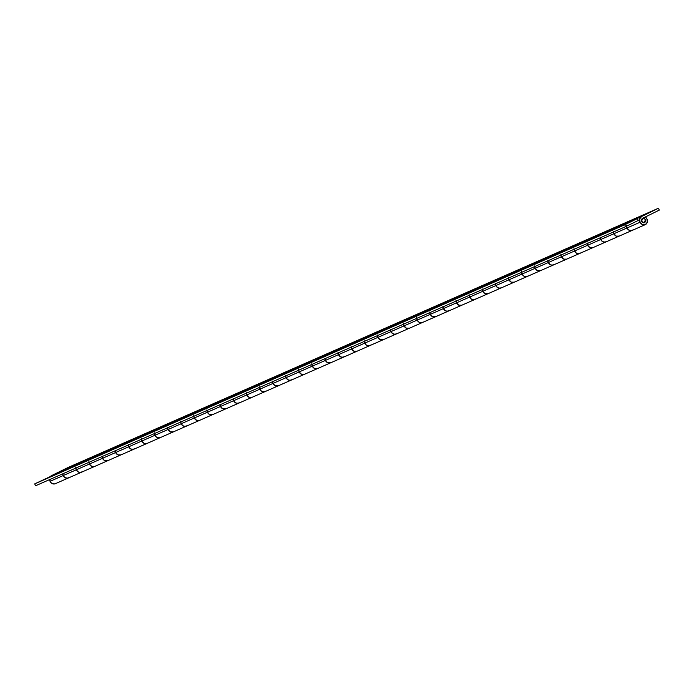 <?xml version="1.0" encoding="UTF-8"?>
<svg xmlns="http://www.w3.org/2000/svg" width="694" height="694" viewBox="0 0 694 694"><rect width="100%" height="100%" fill="white"/><g stroke="black" fill="none" stroke-linecap="round" stroke-linejoin="round"><path stroke-width="1.04" d="M632.034 230.46A4.468 3.808 -113.7 0 1 626.951 227.996L613.843 233.757A4.468 3.808 66.3 0 0 618.848 236.246M615.604 227.927L602.227 233.8A4.468 3.808 66.3 0 0 601.394 234.381M605.81 241.972A4.468 3.808 -113.7 0 1 600.726 239.508L587.618 245.268A4.468 3.808 66.3 0 0 592.633 247.758M579.585 253.492A4.468 3.808 -113.7 0 1 574.511 251.028L561.394 256.78A4.468 3.808 66.3 0 0 566.408 259.27M563.155 250.959L549.787 256.832A4.468 3.808 66.3 0 0 548.945 257.413M553.37 265.004A4.468 3.808 -113.7 0 1 548.286 262.54L535.169 268.3A4.468 3.808 66.3 0 0 540.184 270.79M527.145 276.516A4.468 3.808 -113.7 0 1 522.062 274.052L508.954 279.812A4.468 3.808 66.3 0 0 513.959 282.302M510.715 273.983L497.338 279.856A4.468 3.808 66.3 0 0 496.505 280.445M500.921 288.036A4.468 3.808 -113.7 0 1 495.837 285.572L482.729 291.324A4.468 3.808 66.3 0 0 487.735 293.822M474.696 299.548A4.468 3.808 -113.7 0 1 469.612 297.084L456.505 302.844A4.468 3.808 66.3 0 0 461.519 305.334M458.266 297.015L444.889 302.888A4.468 3.808 66.3 0 0 444.056 303.478M448.471 311.068A4.468 3.808 -113.7 0 1 443.397 308.604L430.28 314.356A4.468 3.808 66.3 0 0 435.294 316.846M422.247 322.58A4.468 3.808 -113.7 0 1 417.172 320.116L404.055 325.876A4.468 3.808 66.3 0 0 409.07 328.366M405.817 320.047L392.448 325.92A4.468 3.808 66.3 0 0 391.616 326.501M396.031 334.092A4.468 3.808 -113.7 0 1 390.948 331.628L377.831 337.388A4.468 3.808 66.3 0 0 382.845 339.878M369.807 345.612A4.468 3.808 -113.7 0 1 364.723 343.148L351.615 348.9A4.468 3.808 66.3 0 0 356.621 351.39M353.376 343.079L339.999 348.952A4.468 3.808 66.3 0 0 339.166 349.533M343.582 357.124A4.468 3.808 -113.7 0 1 338.499 354.66L325.391 360.42A4.468 3.808 66.3 0 0 330.396 362.91M317.358 368.644A4.468 3.808 -113.7 0 1 312.274 366.172L299.166 371.932A4.468 3.808 66.3 0 0 304.18 374.422M300.927 366.102L287.559 371.975A4.468 3.808 66.3 0 0 286.717 372.565M291.133 380.156A4.468 3.808 -113.7 0 1 286.058 377.692L272.942 383.452A4.468 3.808 66.3 0 0 277.956 385.942M264.917 391.668A4.468 3.808 -113.7 0 1 259.834 389.204L246.717 394.964A4.468 3.808 66.3 0 0 251.731 397.454M248.487 389.134L235.11 395.007A4.468 3.808 66.3 0 0 234.277 395.597M238.693 403.188A4.468 3.808 -113.7 0 1 233.609 400.724L220.501 406.476A4.468 3.808 66.3 0 0 225.507 408.966M212.468 414.7A4.468 3.808 -113.7 0 1 207.385 412.236L194.277 417.996A4.468 3.808 66.3 0 0 199.282 420.486M196.038 412.167L182.661 418.04A4.468 3.808 66.3 0 0 181.828 418.629M186.244 426.211A4.468 3.808 -113.7 0 1 181.16 423.748L168.052 429.508A4.468 3.808 66.3 0 0 173.066 431.998M160.019 437.732A4.468 3.808 -113.7 0 1 154.944 435.268L141.828 441.02A4.468 3.808 66.3 0 0 146.842 443.518M143.589 435.199L130.22 441.072A4.468 3.808 66.3 0 0 129.379 441.653M133.795 449.244A4.468 3.808 -113.7 0 1 128.72 446.78L115.603 452.54A4.468 3.808 66.3 0 0 120.617 455.03M107.579 460.764A4.468 3.808 -113.7 0 1 102.495 458.3L89.387 464.052A4.468 3.808 66.3 0 0 94.393 466.541M91.148 458.222L77.771 464.095A4.468 3.808 66.3 0 0 76.939 464.685M81.354 472.276A4.468 3.808 -113.7 0 1 76.271 469.812L63.163 475.572A4.468 3.808 66.3 0 0 68.238 478.036M69.14 477.515L67.049 478.253L64.802 477.524L63.163 475.572A4.468 3.808 -113.7 0 1 62.677 473.855A4.468 3.808 66.3 0 0 63.163 475.572L76.271 469.812A4.468 3.808 -113.7 0 1 75.793 468.094A4.468 3.808 66.3 0 0 76.271 469.812L75.767 467.452M613.34 231.397L613.843 233.757A4.468 3.808 -113.7 0 1 613.366 232.039A4.468 3.808 66.3 0 0 613.843 233.757L640.068 222.236L642.427 224.596L645.411 224.587L647.268 222.219L646.912 218.87A4.468 3.808 66.3 0 0 645.394 217.014L644.518 218.653A2.403 2.056 -113.7 0 1 645.333 219.651A2.403 2.056 66.3 0 0 644.518 218.653L645.394 217.014L643.937 217.656L645.394 217.014A4.468 3.808 -113.7 0 1 646.912 218.87A4.468 3.808 -113.7 0 1 645.229 224.665A4.468 3.808 -113.7 0 1 640.068 222.236A4.468 3.808 -113.7 0 1 641.568 216.528L615.344 228.04L637.352 218.593L638.237 220.458L637.352 218.593L624.713 224.804L625.606 226.66L35.585 485.757L625.606 226.66L638.237 220.458L625.606 226.66L624.713 224.804L34.7 483.892L64.663 469.855L34.7 483.892L624.713 224.804L637.352 218.593L628.452 222.28L658.415 208.243L68.394 467.34L51.547 475.616L81.987 462.031L51.547 475.616A4.468 3.808 66.3 0 0 50.714 476.197M589.38 239.439L576.003 245.312A4.468 3.808 66.3 0 0 575.17 245.902M536.939 262.471L523.562 268.344A4.468 3.808 66.3 0 0 522.729 268.934M484.49 285.503L471.113 291.376A4.468 3.808 66.3 0 0 470.28 291.957M432.041 308.526L418.673 314.399A4.468 3.808 66.3 0 0 417.831 314.989M379.601 331.558L366.224 337.431A4.468 3.808 66.3 0 0 365.391 338.021M327.152 354.591L313.775 360.464A4.468 3.808 66.3 0 0 312.942 361.053M274.703 377.623L261.334 383.496A4.468 3.808 66.3 0 0 260.493 384.077M222.262 400.655L208.885 406.528A4.468 3.808 66.3 0 0 208.053 407.109M169.813 423.678L156.436 429.551A4.468 3.808 66.3 0 0 155.603 430.141M117.364 446.71L103.996 452.583A4.468 3.808 66.3 0 0 103.163 453.173M34.7 483.892L35.585 485.757L34.7 483.892M88.884 461.701L89.387 464.052A4.468 3.808 -113.7 0 1 88.901 462.343A4.468 3.808 66.3 0 0 89.387 464.052L102.495 458.3A4.468 3.808 -113.7 0 1 102.018 456.583A4.468 3.808 66.3 0 0 102.495 458.3L101.992 455.941M115.109 450.18L115.603 452.54A4.468 3.808 -113.7 0 1 115.126 450.822A4.468 3.808 66.3 0 0 115.603 452.54L128.72 446.78A4.468 3.808 -113.7 0 1 128.234 445.071A4.468 3.808 66.3 0 0 128.72 446.78L128.217 444.42M141.333 438.669L141.828 441.02A4.468 3.808 -113.7 0 1 141.35 439.311A4.468 3.808 66.3 0 0 141.828 441.02L154.944 435.268A4.468 3.808 -113.7 0 1 154.458 433.55A4.468 3.808 66.3 0 0 154.944 435.268L154.441 432.909M167.549 427.148L168.052 429.508A4.468 3.808 -113.7 0 1 167.575 427.799A4.468 3.808 66.3 0 0 168.052 429.508L181.16 423.748A4.468 3.808 -113.7 0 1 180.683 422.039A4.468 3.808 66.3 0 0 181.16 423.748L180.666 421.397M193.773 415.637L194.277 417.996A4.468 3.808 -113.7 0 1 193.791 416.279A4.468 3.808 66.3 0 0 194.277 417.996L207.385 412.236A4.468 3.808 -113.7 0 1 206.907 410.527A4.468 3.808 66.3 0 0 207.385 412.236L206.89 409.876M219.998 404.125L220.501 406.476A4.468 3.808 -113.7 0 1 220.015 404.767A4.468 3.808 66.3 0 0 220.501 406.476L233.609 400.724A4.468 3.808 -113.7 0 1 233.132 399.007A4.468 3.808 66.3 0 0 233.609 400.724L233.106 398.365M246.223 392.604L246.717 394.964A4.468 3.808 -113.7 0 1 246.24 393.246A4.468 3.808 66.3 0 0 246.717 394.964L259.834 389.204A4.468 3.808 -113.7 0 1 259.356 387.495A4.468 3.808 66.3 0 0 259.834 389.204L259.33 386.853M272.447 381.093L272.942 383.452A4.468 3.808 -113.7 0 1 272.464 381.735A4.468 3.808 66.3 0 0 272.942 383.452L286.058 377.692A4.468 3.808 -113.7 0 1 285.572 375.974A4.468 3.808 66.3 0 0 286.058 377.692L285.555 375.333M298.663 369.572L299.166 371.932A4.468 3.808 -113.7 0 1 298.689 370.223A4.468 3.808 66.3 0 0 299.166 371.932L312.274 366.172A4.468 3.808 -113.7 0 1 311.797 364.463A4.468 3.808 66.3 0 0 312.274 366.172L311.779 363.821M324.887 358.061L325.391 360.42A4.468 3.808 -113.7 0 1 324.913 358.703A4.468 3.808 66.3 0 0 325.391 360.42L338.499 354.66A4.468 3.808 -113.7 0 1 338.021 352.951A4.468 3.808 66.3 0 0 338.499 354.66L338.004 352.3M351.112 346.549L351.615 348.9A4.468 3.808 -113.7 0 1 351.129 347.191A4.468 3.808 66.3 0 0 351.615 348.9L364.723 343.148A4.468 3.808 -113.7 0 1 364.246 341.431A4.468 3.808 66.3 0 0 364.723 343.148L364.22 340.789M377.336 335.029L377.831 337.388A4.468 3.808 -113.7 0 1 377.354 335.679A4.468 3.808 66.3 0 0 377.831 337.388L390.948 331.628A4.468 3.808 -113.7 0 1 390.47 329.919A4.468 3.808 66.3 0 0 390.948 331.628L390.444 329.277M403.561 323.517L404.055 325.876A4.468 3.808 -113.7 0 1 403.578 324.159A4.468 3.808 66.3 0 0 404.055 325.876L417.172 320.116A4.468 3.808 -113.7 0 1 416.686 318.399A4.468 3.808 66.3 0 0 417.172 320.116L416.669 317.757M429.777 312.005L430.28 314.356A4.468 3.808 -113.7 0 1 429.803 312.647A4.468 3.808 66.3 0 0 430.28 314.356L443.397 308.604A4.468 3.808 -113.7 0 1 442.911 306.887A4.468 3.808 66.3 0 0 443.397 308.604L442.893 306.245M456.001 300.485L456.505 302.844A4.468 3.808 -113.7 0 1 456.027 301.127A4.468 3.808 66.3 0 0 456.505 302.844L469.612 297.084A4.468 3.808 -113.7 0 1 469.135 295.375A4.468 3.808 66.3 0 0 469.612 297.084L469.118 294.724M482.226 288.973L482.729 291.324A4.468 3.808 -113.7 0 1 482.243 289.615A4.468 3.808 66.3 0 0 482.729 291.324L495.837 285.572A4.468 3.808 -113.7 0 1 495.36 283.855A4.468 3.808 66.3 0 0 495.837 285.572L495.343 283.213M508.45 277.453L508.954 279.812A4.468 3.808 -113.7 0 1 508.468 278.103A4.468 3.808 66.3 0 0 508.954 279.812L522.062 274.052A4.468 3.808 -113.7 0 1 521.584 272.343A4.468 3.808 66.3 0 0 522.062 274.052L521.558 271.701M534.675 265.941L535.169 268.3A4.468 3.808 -113.7 0 1 534.692 266.583A4.468 3.808 66.3 0 0 535.169 268.3L548.286 262.54A4.468 3.808 -113.7 0 1 547.8 260.831A4.468 3.808 66.3 0 0 548.286 262.54L547.783 260.181M560.899 254.429L561.394 256.78A4.468 3.808 -113.7 0 1 560.917 255.071A4.468 3.808 66.3 0 0 561.394 256.78L574.511 251.028A4.468 3.808 -113.7 0 1 574.025 249.311A4.468 3.808 66.3 0 0 574.511 251.028L574.007 248.669M587.115 242.909L587.618 245.268A4.468 3.808 -113.7 0 1 587.141 243.551A4.468 3.808 66.3 0 0 587.618 245.268L600.726 239.508A4.468 3.808 -113.7 0 1 600.249 237.799A4.468 3.808 66.3 0 0 600.726 239.508L600.232 237.157M632.928 229.94L630.837 230.677L628.599 229.948L626.951 227.996A4.468 3.808 -113.7 0 1 626.465 226.235A4.468 3.808 66.3 0 0 626.951 227.996L626.456 225.637M619.005 236.186A4.468 3.808 -113.7 0 1 613.843 233.757L616.203 236.107L619.187 236.099L616.203 236.107L613.843 233.757L600.726 239.508A4.468 3.808 66.3 0 0 605.862 241.954M606.703 241.451L604.621 242.197L602.375 241.469L600.726 239.508L613.843 233.757L613.366 232.039M592.789 247.697A4.468 3.808 -113.7 0 1 587.618 245.268L589.978 247.628L592.962 247.619L589.978 247.628L587.618 245.268L574.511 251.028A4.468 3.808 66.3 0 0 579.637 253.475M580.479 252.972L578.397 253.709L576.15 252.98L574.511 251.028L587.618 245.268L587.141 243.551M566.564 259.209A4.468 3.808 -113.7 0 1 561.394 256.78L563.754 259.14L566.738 259.131L563.754 259.14L561.394 256.78L548.286 262.54A4.468 3.808 66.3 0 0 553.413 264.987M554.263 264.483L552.172 265.229L549.926 264.492L548.286 262.54L561.394 256.78L560.917 255.071M540.34 270.729A4.468 3.808 -113.7 0 1 535.169 268.3L537.538 270.651L540.513 270.643L537.538 270.651L535.169 268.3L522.062 274.052A4.468 3.808 66.3 0 0 527.188 276.498M528.039 275.995L525.948 276.741L523.71 276.012L522.062 274.052L535.169 268.3L534.692 266.583M514.115 282.241A4.468 3.808 -113.7 0 1 508.954 279.812L511.313 282.172L514.297 282.163L511.313 282.172L508.954 279.812L495.837 285.572A4.468 3.808 66.3 0 0 500.964 288.019M501.814 287.516L499.723 288.253L497.485 287.524L495.837 285.572L508.954 279.812L508.468 278.103M487.891 293.762A4.468 3.808 -113.7 0 1 482.729 291.324L485.089 293.683L488.073 293.675L485.089 293.683L482.729 291.324L469.612 297.084A4.468 3.808 66.3 0 0 474.739 299.53M475.59 299.027L473.508 299.773L471.261 299.045L469.612 297.084L482.729 291.324L482.243 289.615M461.675 305.273A4.468 3.808 -113.7 0 1 456.505 302.844L458.864 305.204L461.848 305.195L458.864 305.204L456.505 302.844L443.397 308.604A4.468 3.808 66.3 0 0 448.524 311.042M449.365 310.548L447.283 311.285L445.036 310.556L443.397 308.604L456.505 302.844L456.027 301.127M435.45 316.785A4.468 3.808 -113.7 0 1 430.28 314.356L432.64 316.716L435.624 316.707L432.64 316.716L430.28 314.356L417.172 320.116A4.468 3.808 66.3 0 0 422.299 322.563M423.149 322.059L421.058 322.805L418.812 322.068L417.172 320.116L430.28 314.356L429.803 312.647M409.226 328.305A4.468 3.808 -113.7 0 1 404.055 325.876L406.424 328.227L409.399 328.219L406.424 328.227L404.055 325.876L390.948 331.628A4.468 3.808 66.3 0 0 396.074 334.074M396.925 333.571L394.834 334.317L392.587 333.588L390.948 331.628L404.055 325.876L403.578 324.159M383.001 339.817A4.468 3.808 -113.7 0 1 377.831 337.388L380.199 339.748L383.183 339.739L380.199 339.748L377.831 337.388L364.723 343.148A4.468 3.808 66.3 0 0 369.85 345.595M370.7 345.092L368.609 345.829L366.371 345.1L364.723 343.148L377.831 337.388L377.354 335.679M356.777 351.329A4.468 3.808 -113.7 0 1 351.615 348.9L353.975 351.259L356.959 351.251L353.975 351.259L351.615 348.9L338.499 354.66A4.468 3.808 66.3 0 0 343.625 357.106M344.476 356.603L342.394 357.349L340.147 356.621L338.499 354.66L351.615 348.9L351.129 347.191M330.552 362.849A4.468 3.808 -113.7 0 1 325.391 360.42L327.75 362.78L330.734 362.771L327.75 362.78L325.391 360.42L312.274 366.172A4.468 3.808 66.3 0 0 317.41 368.618M318.251 368.115L316.169 368.861L313.922 368.132L312.274 366.172L325.391 360.42L324.913 358.703M304.336 374.361A4.468 3.808 -113.7 0 1 299.166 371.932L301.526 374.292L304.51 374.283L301.526 374.292L299.166 371.932L286.058 377.692A4.468 3.808 66.3 0 0 291.185 380.139M292.027 379.635L289.945 380.373L287.698 379.644L286.058 377.692L299.166 371.932L298.689 370.223M278.112 385.881A4.468 3.808 -113.7 0 1 272.942 383.452L275.301 385.803L278.285 385.795L275.301 385.803L272.942 383.452L259.834 389.204A4.468 3.808 66.3 0 0 264.961 391.65M265.811 391.147L263.72 391.893L261.473 391.164L259.834 389.204L272.942 383.452L272.464 381.735M251.887 397.393A4.468 3.808 -113.7 0 1 246.717 394.964L249.085 397.324L252.069 397.315L249.085 397.324L246.717 394.964L233.609 400.724A4.468 3.808 66.3 0 0 238.736 403.171M239.586 402.667L237.495 403.405L235.257 402.676L233.609 400.724L246.717 394.964L246.24 393.246M225.663 408.905A4.468 3.808 -113.7 0 1 220.501 406.476L222.861 408.835L225.845 408.827L222.861 408.835L220.501 406.476L207.385 412.236A4.468 3.808 66.3 0 0 212.511 414.682M213.362 414.179L211.271 414.925L209.033 414.188L207.385 412.236L220.501 406.476L220.015 404.767M199.438 420.425A4.468 3.808 -113.7 0 1 194.277 417.996L196.636 420.347L199.62 420.338L196.636 420.347L194.277 417.996L181.16 423.748A4.468 3.808 66.3 0 0 186.287 426.194M187.137 425.691L185.055 426.437L182.808 425.708L181.16 423.748L194.277 417.996L193.791 416.279M173.222 431.937A4.468 3.808 -113.7 0 1 168.052 429.508L170.412 431.868L173.396 431.859L170.412 431.868L168.052 429.508L154.944 435.268A4.468 3.808 66.3 0 0 160.071 437.714M160.913 437.211L158.831 437.949L156.584 437.22L154.944 435.268L168.052 429.508L167.575 427.799M146.998 443.457A4.468 3.808 -113.7 0 1 141.828 441.02L144.187 443.379L147.171 443.371L144.187 443.379L141.828 441.02L128.72 446.78A4.468 3.808 66.3 0 0 133.847 449.226M134.697 448.723L132.606 449.469L130.359 448.74L128.72 446.78L141.828 441.02L141.35 439.311M120.773 454.969A4.468 3.808 -113.7 0 1 115.603 452.54L117.971 454.9L120.947 454.891L117.971 454.9L115.603 452.54L102.495 458.3A4.468 3.808 66.3 0 0 107.622 460.738M108.472 460.243L106.382 460.981L104.143 460.252L102.495 458.3L115.603 452.54L115.126 450.822M94.549 466.481A4.468 3.808 -113.7 0 1 89.387 464.052L91.747 466.411L94.731 466.403L91.747 466.411L89.387 464.052L76.271 469.812A4.468 3.808 66.3 0 0 81.398 472.258M82.248 471.755L80.157 472.493L77.919 471.764L76.271 469.812L89.387 464.052L88.901 462.343M50.384 476.561L68.394 467.34L658.415 208.243L641.568 216.528L639.703 218.896L640.068 222.236L626.951 227.996A4.468 3.808 66.3 0 0 632.078 230.443M641.646 221.464L642.453 218.384L659.3 210.108L642.453 218.384L641.456 219.66L642.453 218.384L644.058 218.384L645.333 219.651L644.457 222.757L641.646 221.464L641.456 219.66L641.646 221.464A2.403 2.056 -113.7 0 1 645.333 219.651L645.524 221.447L644.518 222.722L642.913 222.731L641.646 221.464L642.913 222.731L644.518 222.722L645.524 221.447L645.333 219.651A2.403 2.056 -113.7 0 1 641.646 221.464M68.324 478.001A4.468 3.808 -113.7 0 1 63.163 475.572L50.046 481.324A4.468 3.808 66.3 0 0 55.216 483.753M89.717 459.289L95.095 456.27L103.996 452.583L76.609 465.049M115.941 447.777L134.428 438.998L102.833 453.538M142.166 436.266L160.652 427.487L129.058 442.017M168.39 424.745L186.877 415.966L155.274 430.506M194.615 413.234L213.101 404.455L181.498 418.985M220.831 401.713L226.209 398.694L235.11 395.007L207.723 407.473M247.055 390.202L265.542 381.422L233.947 395.962M273.28 378.69L291.766 369.911L260.172 384.441M299.504 367.169L304.874 364.15L313.775 360.464L286.388 372.93M325.729 355.658L331.099 352.639L339.999 348.952L312.612 361.418M351.945 344.137L357.323 341.118L366.224 337.431L338.837 349.897M378.169 332.626L396.656 323.846L365.061 338.386M404.394 321.114L422.88 312.335L391.286 326.865M430.618 309.593L435.997 306.575L444.889 302.888L417.502 315.354M456.843 298.082L462.213 295.063L471.113 291.376L443.726 303.842M483.067 286.57L488.437 283.542L497.338 279.856L469.951 292.321M509.283 275.05L514.662 272.031L523.562 268.344L496.175 280.81M535.508 263.538L553.994 254.759L522.4 269.289M561.732 252.017L567.111 248.999L576.003 245.312L548.624 257.778M587.957 240.506L593.327 237.487L602.227 233.8L574.84 246.266M55.39 483.675L53.941 484.013L51.044 482.738L49.569 479.615A4.468 3.808 66.3 0 0 50.046 481.324L63.163 475.572A4.468 3.808 -113.7 0 1 62.677 473.855L64.16 476.986L67.049 478.253L68.506 477.914M614.181 228.994L601.065 234.746M627.289 223.234L628.452 222.28A4.468 3.808 66.3 0 0 627.619 222.869M658.415 208.243L659.3 210.108L658.415 208.243M632.26 230.365L629.84 230.538L628.165 229.61L626.465 226.235M606.036 241.876L603.624 242.059L601.941 241.13L600.249 237.799M579.811 253.397L577.399 253.57L575.725 252.642L574.025 249.311M553.586 264.908L551.175 265.091L549.501 264.162L547.8 260.831M527.371 276.42L524.95 276.602L523.276 275.674L521.584 272.343M501.146 287.941L498.726 288.114L497.051 287.186L495.36 283.855M474.922 299.452L472.501 299.635L470.827 298.706L469.135 295.375M448.697 310.973L446.285 311.146L444.602 310.218L442.911 306.887M422.473 322.484L420.061 322.667L418.387 321.738L416.686 318.399M396.257 333.996L393.836 334.178L392.162 333.25L390.47 329.919M370.032 345.517L367.612 345.69L365.938 344.762L364.246 341.431M343.808 357.028L341.387 357.21L339.713 356.282L338.021 352.951M317.583 368.549L315.171 368.722L313.488 367.794L311.797 364.463M291.359 380.06L288.947 380.234L287.273 379.306L285.572 375.974M265.134 391.572L262.722 391.754L261.048 390.826L259.356 387.495M238.918 403.093L236.498 403.266L234.824 402.338L233.132 399.007M212.694 414.604L210.273 414.786L208.599 413.858L206.907 410.527M186.469 426.116L184.057 426.298L182.375 425.37L180.683 422.039M160.245 437.636L157.833 437.81L156.159 436.882L154.458 433.55M134.02 449.148L131.608 449.33L129.934 448.402L128.234 445.071M107.804 460.669L105.384 460.842L103.71 459.914L102.018 456.583M64.663 469.855L63.492 470.81M81.58 472.18L79.159 472.362L77.485 471.434L75.793 468.094M628.582 222.227L615.465 227.979M645.281 224.648L55.268 483.735M602.357 233.739L589.249 239.499M576.133 245.251L563.025 251.011M549.908 256.771L536.8 262.523M523.684 268.283L510.576 274.043M497.468 279.803L484.351 285.555M471.243 291.315L458.127 297.075M445.019 302.827L431.911 308.587M418.794 314.347L405.686 320.099M392.57 325.859L379.462 331.619M366.354 337.371L353.237 343.131M340.129 348.891L327.013 354.651M313.905 360.403L300.797 366.163M287.68 371.923L274.572 377.675M261.456 383.435L248.348 389.195M235.24 394.947L222.123 400.707M209.015 406.467L195.899 412.219M182.791 417.979L169.674 423.739M156.566 429.499L143.458 435.251M130.342 441.011L117.234 446.771M104.117 452.523L91.009 458.283M77.901 464.043L64.785 469.795"/></g></svg>
